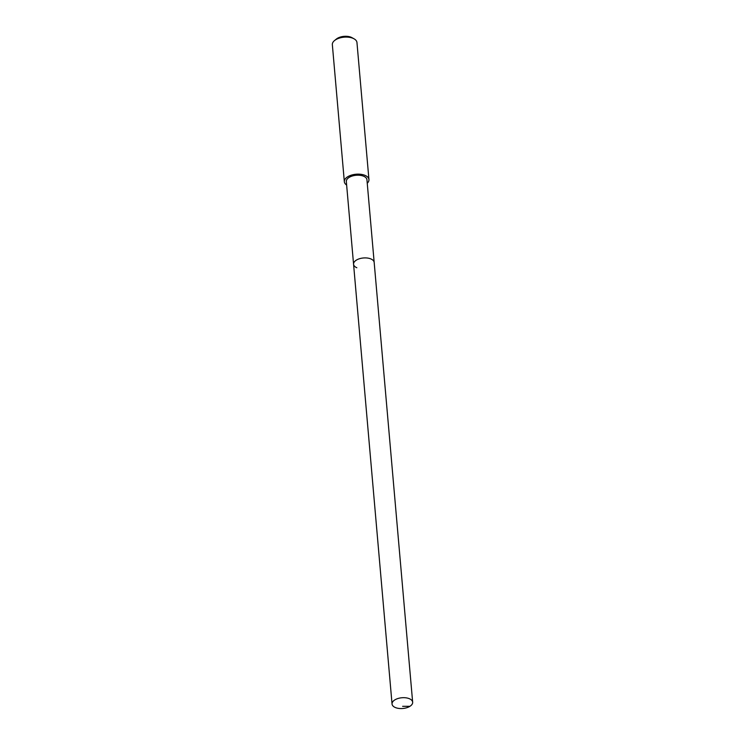 <?xml version="1.0" encoding="UTF-8"?>
<svg xmlns="http://www.w3.org/2000/svg" width="745" height="745" viewBox="0 0 745 745"><rect width="100%" height="100%" fill="white"/><g stroke="black" fill="none" stroke-linecap="round" stroke-linejoin="round"><path stroke-width="1.12" d="M395.316 707.517A10.346 5.392 -5 0 1 392.047 704.025A10.346 5.392 -5 0 1 398.026 698.493A10.346 5.392 -5 0 1 409.387 698.717A10.346 5.392 -5 0 1 412.656 702.218A10.346 5.392 -5 0 1 406.677 707.75A10.346 5.392 -5 0 1 395.316 707.517M370.908 258.943A10.346 5.392 175 0 0 359.546 258.711A10.346 5.392 175 0 0 353.568 264.242A10.346 5.392 -5 0 1 359.546 258.711A10.346 5.392 -5 0 1 370.908 258.943A10.346 5.392 -5 0 1 374.176 262.445A10.346 5.392 175 0 0 370.908 258.943M412.656 702.218L366.94 179.741A10.346 5.392 175 0 0 363.672 176.239A10.346 5.392 175 0 0 352.31 176.006A10.346 5.392 175 0 0 346.332 181.538L392.047 704.025M356.846 267.744A10.346 5.392 -5 0 1 353.568 264.242M346.639 185.039A12.348 6.435 -5 0 1 344.339 181.715A12.348 6.435 -5 0 1 351.472 175.112A12.348 6.435 -5 0 1 365.041 175.382A12.348 6.435 -5 0 1 368.943 179.564A12.348 6.435 -5 0 1 367.248 183.242M368.943 179.564L356.957 42.512A12.348 6.435 175 0 0 354.052 38.824A12.348 6.435 175 0 0 353.046 38.33A12.348 6.435 175 0 0 334.561 40.528A12.348 6.435 175 0 0 332.344 44.663L344.339 181.715M354.052 38.824L351.985 37.669A9.881 5.15 175 0 0 351.184 37.278A9.881 5.15 175 0 0 336.395 39.038L334.561 40.528M402.635 706.325L409.899 706.325"/></g></svg>
